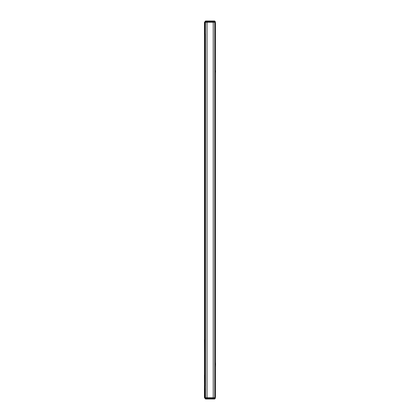<?xml version="1.0" encoding="UTF-8"?>
<svg xmlns="http://www.w3.org/2000/svg" width="420" height="420" viewBox="0 0 420 420"><rect width="100%" height="100%" fill="white"/><g stroke="black" fill="none" stroke-linecap="round" stroke-linejoin="round"><path stroke-width="0.63" d="M204.466 339.628L204.53 352.685M204.466 375.065L204.53 385.833M213.066 397.756L213.066 399L214.662 399L215.287 398.381L214.662 399L205.585 399L204.965 398.381L204.776 385.943L204.466 385.833M214.788 22.554L215.408 22.554L215.408 397.446L215.04 397.446L215.04 22.554M215.408 73.847L215.408 69.184M215.408 74.156L215.471 73.847M215.471 366.361L215.408 361.389M204.53 385.943L204.53 34.676L205.464 34.676M204.53 34.057L204.53 34.676M204.965 397.756L205.464 397.756L205.464 22.244L214.788 22.244L214.788 397.756L215.287 397.756L215.287 398.381L214.662 398.381L214.662 397.756M204.971 21.53L205.585 21L214.662 21L215.287 21.62L215.287 22.244L214.788 22.244M205.464 385.324L204.897 385.324L204.897 34.676M204.53 385.324L204.897 385.324M204.776 385.943L205.464 385.943M205.464 397.756L207.018 397.756L207.018 22.244M205.464 34.057L204.776 34.057L204.776 22.244L204.466 22.244L204.466 34.057L204.776 34.057M205.585 22.244L205.585 21.62L207.181 21.62L207.181 21L205.585 21L204.776 22.244M207.018 397.756L214.788 397.756M215.534 70.739L215.471 72.592M215.471 362.948L215.534 364.807M213.045 22.244L213.045 21.62L215.287 21.62L214.662 21L214.042 21L214.641 21.62L214.641 22.244M204.776 397.756L204.466 397.756L204.466 385.943M204.965 22.244L205.464 22.244M204.971 398.47L206.189 399L205.585 398.381L205.585 397.756M214.042 21L213.045 21L213.045 21.62L207.181 21.62L207.181 22.244M214.058 399L214.662 398.381L207.181 398.381L207.181 397.756M206.189 21L205.585 21.62L204.965 21.62M206.189 399L207.181 399L207.181 398.381L204.965 398.381M213.234 397.756L213.234 22.244"/></g></svg>
